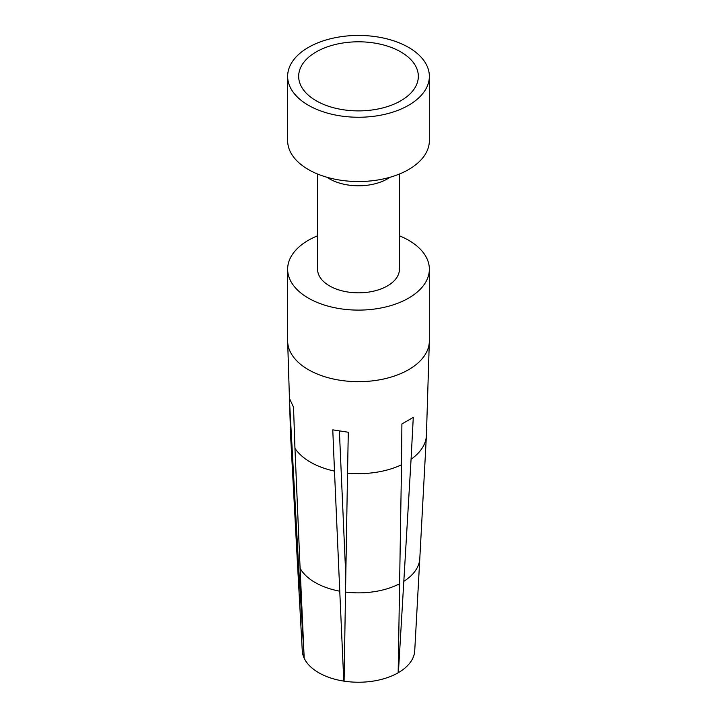 <?xml version="1.0" encoding="UTF-8"?>
<svg xmlns="http://www.w3.org/2000/svg" width="717" height="717" viewBox="0 0 717 717"><rect width="100%" height="100%" fill="white"/><g stroke="black" fill="none" stroke-linecap="round" stroke-linejoin="round"><path stroke-width="1.08" d="M399.441 174.016L399.441 269.198A40.941 23.634 180 0 1 364.326 292.59A40.941 23.634 180 0 1 319.217 275.848A40.941 23.634 180 0 1 317.559 269.198L317.559 174.016M287.642 76.343L287.642 140.631A70.858 40.905 0 0 0 290.51 152.147A70.858 40.905 0 0 0 368.574 181.123A70.858 40.905 0 0 0 429.358 140.631L429.358 76.343A70.858 40.905 180 0 1 368.574 116.835A70.858 40.905 180 0 1 290.51 87.859A70.858 40.905 180 0 1 287.642 76.343A70.858 40.905 180 0 1 348.426 35.85A70.858 40.905 180 0 1 426.49 64.826A70.858 40.905 180 0 1 429.358 76.343M301.086 86.067A59.834 34.541 0 0 0 303.883 90.45A59.834 34.541 0 0 0 358.5 110.893A59.834 34.541 0 0 0 413.117 90.45A59.834 34.541 0 0 0 415.914 66.618A59.834 34.541 0 0 0 341.65 43.199A59.834 34.541 0 0 0 301.086 86.067M304.519 658.896A56.258 32.48 180 0 1 304.196 658.242L300.1 568.276A61.33 35.411 0 0 0 339.759 591.175L343.784 681.105A56.258 32.48 180 0 1 304.519 658.896M304.116 658.072A56.258 32.48 180 0 1 302.269 650.785L297.197 558.579A61.33 35.411 0 0 0 298.55 564.951L304.187 658.054M426.4 435.649A67.927 39.22 180 0 1 426.391 435.775A67.927 39.22 180 0 1 411.065 459.274L413.279 417.393L401.905 423.962L401.52 464.786A67.927 39.22 180 0 1 347.53 473.139L348.292 432.252L332.769 429.85L334.489 471.123A67.927 39.22 180 0 1 294.956 448.295L293.522 407.193L289.354 398.231L298.55 564.951M399.441 235.803A70.858 40.905 180 0 1 426.49 257.672A70.858 40.905 180 0 1 429.358 269.198A70.858 40.905 180 0 1 368.574 309.69A70.858 40.905 180 0 1 290.51 280.714A70.858 40.905 180 0 1 287.642 269.198A70.858 40.905 180 0 1 317.559 235.803M411.065 459.274L398.392 672.654A56.258 32.48 0 0 0 414.731 650.785L419.803 558.579A61.33 35.411 0 0 0 419.803 558.552L426.391 435.712M294.956 448.295L300.1 568.276M334.489 471.123L339.759 591.175M401.52 464.786L398.168 672.788A56.258 32.48 0 0 1 344.088 681.15L345.522 592.063A61.33 35.411 0 0 0 399.71 583.683M347.53 473.139L345.522 592.063M343.784 681.105L344.106 680.37M339.392 431.15L345.791 576.065M345.325 565.552A36.217 20.91 180 0 1 345.97 565.417M389.949 177.287A40.941 23.634 180 0 1 327.051 177.287M290.609 435.712L297.197 558.552A61.33 35.411 0 0 0 297.197 558.579M290.6 435.649A67.927 39.22 0 0 0 290.609 435.775A67.927 39.22 0 0 0 291.46 440.767M429.358 269.198L429.358 340.754A70.858 40.905 180 0 1 429.358 340.835A70.858 40.905 180 0 1 368.511 381.256A70.858 40.905 180 0 1 290.51 352.271A70.858 40.905 180 0 1 287.642 340.835A70.858 40.905 180 0 1 287.642 340.754L287.642 269.198M403.931 581.245A61.33 35.411 0 0 0 419.803 558.579M290.609 435.775L287.642 340.835M429.358 340.835L426.391 435.775"/></g></svg>
